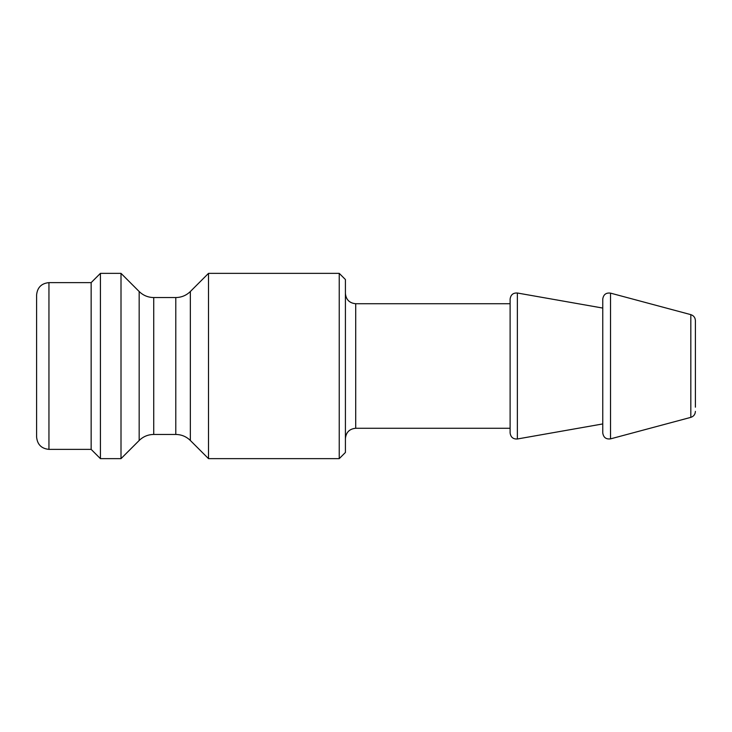 <?xml version="1.0" encoding="UTF-8"?>
<svg xmlns="http://www.w3.org/2000/svg" width="732" height="732" viewBox="0 0 732 732"><rect width="100%" height="100%" fill="white"/><g stroke="black" fill="none" stroke-linecap="round" stroke-linejoin="round"><path stroke-width="1.1" d="M510.113 432.905L510.113 299.095C510.698 294.795 513.114 292.773 517.359 293.01L517.359 438.99C513.114 439.227 510.698 437.205 510.113 432.905M339.236 458.644L345.413 452.468L345.413 279.533L339.236 273.356L208.51 273.356L208.51 458.644L339.236 458.644L339.236 273.356M121.009 458.644L121.009 273.356L100.421 273.356L100.421 458.644L121.009 458.644L139.172 440.481L139.172 291.519C143.225 295.453 148.074 297.467 153.729 297.549L153.729 434.451L175.79 434.451L175.79 297.549C181.435 297.467 186.294 295.453 190.347 291.519L208.51 273.356M91.152 449.375L91.152 282.625M36.6 437.022L36.6 294.978C37.332 287.475 41.45 283.357 48.953 282.625L48.953 449.375C41.45 448.643 37.332 444.525 36.6 437.022M695.4 407.175L695.4 320.607L695.4 407.175M602.756 432.905L602.756 299.095C603.452 294.538 606.041 292.553 610.534 293.129L610.534 438.871C606.041 439.447 603.452 437.462 602.756 432.905M510.113 428.275L355.706 428.275L355.706 303.725C349.457 303.112 346.026 299.681 345.413 293.431M175.79 434.451C181.435 434.534 186.294 436.547 190.347 440.481L190.347 291.519M695.4 411.393C695.217 414.413 693.689 416.407 690.825 417.359L690.825 314.641C693.689 315.593 695.217 317.587 695.4 320.607M602.756 308.062L517.359 293.01M602.756 423.938L517.359 438.99M510.113 303.725L355.706 303.725M355.706 428.275C349.457 428.888 346.026 432.319 345.413 438.569M190.347 440.481L208.51 458.644M175.79 297.549L153.729 297.549M139.172 440.481C143.225 436.547 148.074 434.534 153.729 434.451M139.172 291.519L121.009 273.356M91.152 449.384L100.421 458.644M91.152 282.616L100.421 273.356M91.161 282.625L48.953 282.625M91.161 449.375L48.953 449.375M690.825 314.641L610.534 293.129M690.825 417.359L610.534 438.871"/></g></svg>
